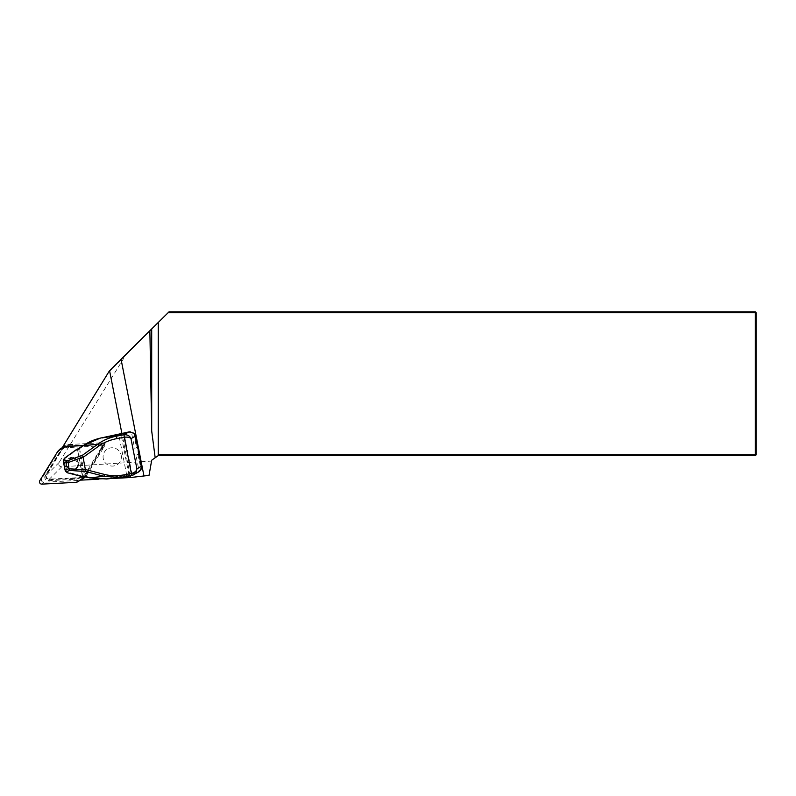 <?xml version="1.0" encoding="UTF-8"?>
<svg xmlns="http://www.w3.org/2000/svg" width="796" height="796" viewBox="0 0 796 796"><rect width="100%" height="100%" fill="white"/><g stroke="black" fill="none" stroke-linecap="round" stroke-linejoin="round"><path stroke-width="0.6" stroke-dasharray="3.98 2.98" d="M79.441 477.57A16.965 16.776 -134.8 0 0 88.465 470.466L84.257 477.321L49.332 479.152A2.876 2.846 45.2 0 1 46.715 474.774L64.934 445.103L72.993 444.675A16.965 16.776 -134.8 0 0 59.66 452.586L46.218 474.476A3.453 3.413 -134.8 0 0 49.372 479.719L75.132 478.366A16.965 16.776 -134.8 0 0 79.441 477.57M101.898 448.576A3.453 3.413 -134.8 0 0 98.754 443.332L105.331 442.984L100.943 449.521A3.453 3.413 -134.8 0 0 97.799 444.277L72.038 445.631A16.965 16.776 -134.8 0 0 58.705 453.531L45.263 475.431A3.453 3.413 -134.8 0 0 48.417 480.675L74.177 479.321A16.965 16.776 -134.8 0 0 87.51 471.411L100.943 449.521M63.362 447.83L102.535 445.77L82.028 479.172M98.396 479.222L110.127 478.605M130.226 475.859L121.977 433.86M84.257 477.321L81.451 480.107M149.021 475.381L151.529 461.103L61.76 466.794A2.905 2.876 135.2 0 1 59.153 462.406L125.758 355.106A14.537 14.378 135.2 0 1 127.858 352.459M168.016 312.738L755.334 312.738L755.334 454.745L159.489 454.745L151.698 460.207L151.529 461.103M159.489 454.745L158.872 455.183M64.934 445.103L62.128 447.889M158.255 455.611L755.334 455.611L756.2 454.745L756.2 312.738L755.334 312.738L755.334 311.873L168.891 311.873M755.334 311.873L756.2 312.738M755.334 455.611L755.334 454.745L756.2 454.745M88.465 470.466L87.51 471.411M105.331 442.984L102.535 445.77M98.754 443.332L97.799 444.277M72.993 444.675L72.038 445.631M127.907 432.218L124.106 433.8L131.877 473.441L136.992 472.675L139.031 470.924L135.947 455.212L137.817 454.844A1.433 1.423 -134.8 0 0 138.554 454.456L138.902 453.68M137.907 448.616L137.27 447.909A1.433 1.423 -134.8 0 0 136.444 447.81L134.564 448.188L131.489 432.487L130.156 431.77M134.564 448.188L137.748 447.75M138.982 454.009L135.947 455.212M63.451 460.227L65.68 471.361M131.489 432.487L133.619 433.581L134.942 436.069L137.27 447.909M138.812 454.208L140.882 466.297L140.584 469.083L139.031 470.924M121.201 455.252A9.204 9.094 45.2 0 1 105.778 463.342A9.204 9.094 45.2 0 1 114.883 448.198A9.204 9.094 45.2 0 1 121.201 455.252A9.204 9.094 -134.8 0 0 105.739 450.407A9.204 9.094 -134.8 0 0 105.769 463.342A9.204 9.094 -134.8 0 0 121.201 455.262M131.877 473.441L110.704 477.749C103.261 479.083 96.246 478.933 89.659 477.282L89.48 477.859M83.252 445.75L83.53 446.088C89.033 442.188 95.49 439.531 102.923 438.108L124.106 433.8M67.302 472.715L66.088 470.526L64.128 460.576L64.824 458.586L77.222 449.68L76.874 449.292M65.113 465.551C66.894 470.257 70.088 471.65 74.715 469.73C81.709 465.68 74.545 454.516 67.889 459.073C65.64 460.655 64.715 462.814 65.113 465.551M89.659 477.282L83.888 475.869L83.689 476.505M78.426 448.984L83.53 446.088M66.098 464.924C67.869 469.62 71.063 471.023 75.68 469.123L75.7 469.113C82.655 465.083 75.55 453.919 68.904 458.436L68.874 458.456C66.625 460.038 65.7 462.187 66.098 464.924M98.256 479.212L110.753 478.376L129.022 474.894L138.763 471.919M132.066 475.51L136.673 472.764M137.987 454.675L141.051 469.351M133.957 433.253L136.415 447.82M110.704 477.749L110.753 478.376L124.614 476.894M102.754 437.601L102.923 438.108M79.52 448.357L85.043 476.724M63.521 462.575L63.511 460.745L64.128 460.576M64.864 469.441L65.461 470.695L66.088 470.526M77.312 449.252L78.695 449.392L83.888 475.869L82.505 476.535M59.939 449.183A2.876 2.846 -134.8 0 0 59.521 449.71L41.71 478.734A2.298 2.279 -134.8 0 0 43.81 482.227L77.958 480.436A2.876 2.846 -134.8 0 0 79.262 480.048L85.669 476.247A2.876 2.846 45.2 0 0 86.625 475.302L104.445 446.277L102.535 448.178L84.993 476.754M62.217 447.73L66.894 444.964L64.983 446.855M104.445 446.277A2.298 2.279 45.2 0 0 102.346 442.775L68.197 444.566A2.876 2.846 -134.8 0 0 66.894 444.964M102.535 448.178A2.298 2.279 -134.8 0 0 100.445 444.675L83.282 445.581M61.76 466.794L49.332 479.152M108.624 372.15L125.758 355.106M59.153 462.406L46.715 474.774M126.763 475.401L118.773 434.636M129.022 474.894L120.932 434.148M82.197 476.565L82.684 475.918L77.53 449.631L82.376 475.968L67.481 472.127M66.715 464.764C65.252 457.64 76.635 455.531 77.978 462.675C79.441 469.799 68.058 471.919 66.715 464.764M75.132 478.366L74.177 479.321M59.66 452.586L58.705 453.531M46.218 474.476L45.263 475.431M49.372 479.719L48.417 480.675M86.625 475.302L84.724 477.202M102.346 442.775L100.445 444.675M68.197 444.566L66.287 446.466M59.521 449.71L57.62 451.611M41.71 478.734L39.8 480.635M43.81 482.227L41.899 484.127M77.958 480.436L76.058 482.336M79.262 480.048L77.351 481.948M85.669 476.247L83.759 478.147M68.874 458.456L67.889 459.073M75.7 469.113L74.715 469.73M140.524 470.307L139.638 471.282M75.67 469.113C82.874 464.993 75.162 453.69 68.904 458.446M86.028 473.55L85.063 474.506M62.098 449.501L61.143 450.446M86.217 475.819L84.306 477.719"/><path stroke-width="1.19" d="M121.977 433.86L109.589 370.757A14.378 14.219 -134.8 0 0 108.624 372.15L62.128 447.889L63.362 447.83M82.028 479.172L81.451 480.107L98.396 479.222M110.127 478.605L130.554 477.53L130.226 475.859M130.554 477.53L149.021 475.381L151.698 460.207L158.872 455.183L158.255 454.745L755.334 454.745L755.334 312.738L168.095 312.738L158.255 322.48L158.255 454.745M149.867 330.778L151.698 431.024L151.698 328.967L109.589 370.757M155.18 457.76L151.698 431.024M158.255 322.48L151.698 328.967M127.858 352.459A14.537 14.378 135.2 0 1 127.877 352.429A14.537 14.378 135.2 0 1 127.907 352.409L168.095 312.738M168.971 311.873L755.334 311.873L755.334 312.738L756.2 312.738L756.2 454.745L755.334 454.745L755.334 455.611L158.255 455.611M755.334 311.873L756.2 312.738M756.2 454.745L755.334 455.611M130.156 431.77L127.907 432.218M137.748 447.75L138.434 448.645L138.982 454.009M143.897 475.65L121.062 359.265M124.614 476.894L132.046 475.52L131.39 473.501C134.683 472.545 136.524 471.013 136.912 468.904L135.967 472.715L133.847 474.834L120.604 477.491L104.157 476.297L85.729 471.54L69.958 470.446L66.695 471.481L65.033 469.988L68.944 468.754L68.028 460.635L82.525 455.203L83.043 457.013L67.769 462.725L63.461 462.018L65.033 469.988M66.695 471.481L67.272 472.705L65.68 471.371L67.302 472.715M76.874 449.292L64.436 458.257L63.461 462.018M63.451 460.217L64.436 458.178L63.461 462.058M85.729 471.54L83.043 457.013M89.48 477.859L104.157 476.297L104.515 474.446C110.594 475.968 117.062 476.117 123.937 474.884L131.39 473.501L124.266 437.233L116.823 438.616C109.967 439.929 103.997 442.377 98.923 445.979L83.142 457.322M82.525 455.203L97.848 444.188L98.923 445.979M69.958 470.446L68.944 468.754L85.56 469.879M138.434 448.645L137.27 447.909M138.554 454.456L138.126 448.954M132.066 475.51L139.111 471.69L141.041 469.371L141.37 466.257L138.902 453.68M137.907 448.616L135.439 436.029L133.957 433.253L129.012 431.92L102.754 437.611C95.241 439.054 88.704 441.77 83.142 445.76L83.252 445.75M79.52 448.357L83.142 445.76L97.848 444.188C103.162 440.228 109.41 437.541 116.614 436.128L124.067 434.745C127.569 434.586 129.867 435.9 130.982 438.686C129.917 437.352 127.678 436.865 124.266 437.233L124.067 434.745L128.673 432.009M98.256 479.212L83.371 476.496L89.451 477.859L106.594 478.983M121.022 434.128L102.754 437.601L116.614 436.128L116.823 438.616M120.684 477.471L124.594 476.904L123.937 474.884M135.439 436.029L130.982 438.686L136.912 468.904L141.37 466.257L141.041 469.371M79.461 448.407L78.426 448.984M77.998 449.113L77.043 449.173A0.577 0.577 0 0 0 76.824 449.272L64.506 458.217M82.505 476.535L83.371 476.496M102.754 437.601L100.037 438.178L83.132 445.68L77.312 449.252M62.217 447.73L60.486 448.765A2.876 2.846 -134.8 0 0 59.939 449.183L58.028 451.083A2.876 2.846 45.2 0 1 58.576 450.655L64.983 446.855A2.876 2.846 45.2 0 1 66.287 446.466L83.282 445.581M84.993 476.754L84.724 477.202A2.876 2.846 -134.8 0 1 83.759 478.147L77.351 481.948A2.876 2.846 45.2 0 1 76.058 482.336L41.899 484.127A2.298 2.279 45.2 0 1 39.8 480.635L57.62 451.611A2.876 2.846 45.2 0 1 58.028 451.083M110.863 369.364L127.907 352.409M85.54 469.56L104.515 474.446M64.446 460.058L68.028 460.635M141.37 466.237L138.932 453.76M83.54 476.555L82.346 476.605A0.577 0.577 0 0 1 82.177 476.585L67.282 472.744L82.167 476.545M124.067 434.745L124.266 437.233M132.046 475.52L131.39 473.501M128.464 432.059L120.932 434.148M60.486 448.765L58.576 450.655M127.877 352.429L110.833 369.394M65.083 470.118L65.67 471.351M137.897 448.496L135.449 436.019L133.967 433.233L129.718 431.8M120.604 477.491L106.564 478.983M141.051 469.361L140.524 470.307M139.638 471.282L139.101 471.7"/></g></svg>
